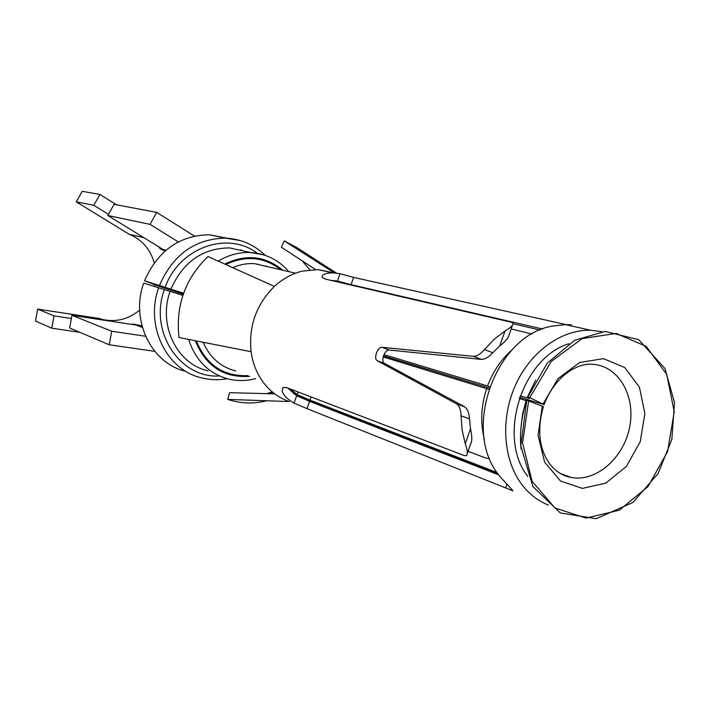 <?xml version="1.0" encoding="UTF-8"?>
<svg xmlns="http://www.w3.org/2000/svg" width="710" height="710" viewBox="0 0 710 710"><rect width="100%" height="100%" fill="white"/><g stroke="black" fill="none" stroke-linecap="round" stroke-linejoin="round"><path stroke-width="1.06" d="M116.573 204.799L99.915 194.451L93.809 205.305L76.281 201.835L129.14 234.247C141.92 239.554 150.28 249.095 154.23 262.851M154.638 284.701L154.248 286.316M139.684 310.057C128.723 319.172 116.484 322.349 102.986 319.606L98.912 318.426L37.657 309.098L35.5 321.062L51.794 328.206L79.866 332.324M76.281 201.835L82.227 191.309L99.915 194.451M131.776 324.408L133.329 324.035L136.071 325.056L71.941 315.32L111.701 331.224L109.216 344.776L69.642 327.984L71.941 315.32M158.348 246.574L160.291 248.828L163.149 249.53L107.831 215.494L114.097 204.329L156.715 212.405L150.05 224.369L107.831 215.494M103.11 320.05L98.912 318.426M143.899 237.69L129.14 234.247M178.316 292.733L178.024 293.896M142.382 327.425L136.071 325.056M160.291 248.828L165.013 251.056M182.683 294.055L182.399 295.227M141.956 325.872L133.329 324.035M165.98 250.222L163.149 249.53M183.606 293.221L144.556 280.769C157.851 250.701 179.435 235.356 209.29 234.753L226.925 238.187M257.872 263.978L258.183 264.484M185.709 371.303C151.443 363.547 130.161 320.352 143.713 283.113L182.86 295.369M144.556 280.769L156.848 285.562L183.251 294.224M489.572 386.772L487.566 385.965C493.024 371.472 501.145 359.464 511.928 349.941M383.933 354.609L487.566 385.965M383.435 355.852L489.137 388.006M383.134 356.917L488.711 389.266M520.173 395.834L529.349 398.523L527.876 397.023L529.766 397.68L544.064 404.629L519.649 397.289M511.2 328.943L532.038 334.046M540.186 330.061L513.294 323.795M526.598 400.751L519.241 398.496M497.098 472.549L310.022 400.138L297.091 394.529L289.875 388.832M489.536 458.207L486.838 458.411L468.05 451.329M484.362 439.383C480.226 422.894 480.99 405.942 486.661 388.548M544.162 404.354C556.019 374.232 578.792 362.748 592.717 364.301C618.587 365.783 635.867 395.94 629.681 426.887C623.93 457.888 596.285 482.214 571.195 477.457C563.145 476.091 556.17 471.822 550.25 464.651C539.121 449.457 536.831 430.109 543.372 406.617L526.749 400.254C521.38 416.468 519.48 432.692 521.042 448.915M37.657 309.098L54.022 315.879L51.794 328.206M54.022 315.879L71.364 318.497M154.771 351.344L109.216 344.776M145.55 336.256L111.701 331.224M93.809 205.305L108.479 214.331M194.416 236.066L156.715 212.405M178.299 241.924L150.05 224.369M548.368 505.059C537.86 500.887 528.914 493.92 521.548 484.14C503.044 459.397 500.337 418.554 515.522 385.033C530.672 351.477 561.752 329.289 590.693 330.256L601.832 331.685M527.867 476.49C496.964 437.866 521.557 358.195 568.843 343.72M266.783 400.768C253.523 404.061 240.504 403.608 227.715 399.419L289.245 401.54C279.651 398.195 271.477 392.408 264.715 384.19C257.393 375.049 252.849 364.221 251.083 351.716L178.991 337.516C175.539 305.628 185.203 278.622 207.977 256.496L274.371 286.423C282.74 278.755 292.067 273.652 302.353 271.113L317.982 269.605L333.815 272.835M251.083 351.716C248.544 326.112 256.301 304.35 274.371 286.423M334.286 272.871L284.248 240.894L297.02 247.683L336.433 273.093M309.88 269.818L302.061 260.73M315.586 269.543L281.408 247.275L284.248 240.894M274.77 393.873L229.552 392.683L227.715 399.419M266.703 393.659L272.267 391.885M301.013 396.526L296.736 395.798M498.748 474.892L309.595 401.354L296.656 395.754L294.046 403.102L307.004 408.632L309.595 401.354M287.674 387.997L296.656 395.754M506.834 484.451L505.618 487.903L512.15 490.601C514.599 492.509 510.907 488.276 501.082 477.892L499.139 475.416C460.684 429.488 496.893 332.378 554.59 325.846L565.382 324.63C571.239 324.763 572.89 324.94 570.325 325.171M505.618 487.903L307.004 408.632M467.402 453.157L470.739 443.697C472.221 441.043 472.15 436.073 470.517 428.787L465.245 443.732C467.455 449.883 467.881 453.859 466.514 455.651L464.313 455.572L286.556 387.562L283.006 387.456L282.154 390.979C283.015 394.866 286.982 398.913 294.046 403.102M470.517 428.787L469.461 418.856C469.195 413.149 467.624 409.155 464.748 406.883L384.616 363.467C380.311 361.585 384.714 349.151 389.373 350.039L481.495 359.42L473.561 356.349C477.226 356.145 480.856 353.873 484.451 349.515L494.178 339.282L505.005 330.984C510.525 327.736 513.25 325.18 513.179 323.298L511.324 322.242L325.162 279.048L322.198 277.344C321.621 274.726 324.994 273.208 332.315 272.782L340.055 273.714L353.633 277.415L566.127 324.603M542.751 329.049L351.059 284.666L353.633 277.415M330.869 280.379L337.454 281.027L351.059 284.666M512.425 325.455L508.99 335.209C508.608 337.809 505.538 341.368 499.751 345.885L492.775 352.772L484.451 349.515M465.245 443.732L462.121 430.154L461.056 415.82C461.003 410.114 459.565 406.164 456.752 403.963L377.4 360.795C373.149 358.932 377.569 346.471 382.175 347.323L473.561 356.349M481.495 359.42C485.249 359.198 489.004 356.979 492.775 352.772M240.832 249.742L241.968 250.639M159.537 285.269C173.125 254.482 195.126 238.764 225.523 238.116L240.211 240.53M227.2 378.696C218.449 380.258 209.814 379.948 201.303 377.782C166.433 369.928 144.813 325.783 158.676 287.665M165.173 287.319C179.053 247.515 227.821 230.466 257.339 253.301M219.541 375.98C179.949 378.563 148.772 331.57 164.365 289.565M560.199 473.446L571.195 477.457L563.225 475.017M170.826 289.369C182.931 262.008 202.492 248.18 229.516 247.905L246.201 251.571M266.339 266.028L266.729 266.481M208.163 370.868C177.136 364.319 157.789 325.224 170.072 291.473M218.218 261.111C228.513 254.917 239.305 252.059 250.612 252.538L263.543 254.819M255.653 378.599C246.547 381.03 237.504 381.181 228.522 379.042C208.855 373.664 195.552 360.449 188.612 339.416M224.786 264.076C246.05 253.807 265.354 255.848 282.686 270.208M249.716 376.309C223.898 378.155 205.758 366.289 195.303 340.729M225.815 264.537C245.837 255.094 264.173 256.842 280.814 269.773M247.905 375.608C223.499 376.584 206.299 365.029 196.315 340.924M232.694 267.635C239.847 264.528 247.142 263.197 254.579 263.65L268.788 266.96M235.818 370.939C220.73 367.159 209.849 357.6 203.184 342.282M527.015 397.902L535.739 379.974M520.962 427.802L522.551 414.081L526.066 400.582M543.115 403.839L558.042 378.581L579.662 362.482L603.482 358.648L624.756 367.558L639.426 387.172L644.875 413.575L640.216 441.744L626.353 466.47L605.816 483.119L582.386 488.4L560.527 481.034L544.641 462.166L538.073 435.372L542.333 406.058M311.149 396.979L310.022 400.138M298.014 391.947L297.091 394.529M529.766 397.68L551.226 361.479L582.209 338.59L616.147 333.407L646.189 346.373L666.726 374.383L674.225 411.764L667.586 451.542L648.097 486.519L619.182 510.268L586.025 518.087L554.892 507.952L532.083 481.247L522.569 442.951L528.648 400.875M563.27 324.017L563.003 324.772M340.055 273.714L337.454 281.027M505.005 330.984L499.751 345.885M469.461 418.856L461.056 415.82M389.373 350.039L382.175 347.323M384.616 363.467L377.4 360.795M464.748 406.883L456.752 403.963M104.787 320.308L102.986 319.606M142.266 327.008L137.412 325.189M265.247 255.369C254.136 244.666 240.894 238.915 225.523 238.116L209.29 234.753M288.872 271.646C278.657 259.949 265.904 253.577 250.612 252.538L246.139 251.553M266.055 265.93L266.472 266.427M295.546 273.208L268.717 266.942M527.903 397.014L547.215 363.192L574.63 340.276L605.16 331.437L638.76 339.717L664.995 368.552L674.5 402.623L671.846 439.339L658.108 473.508L632.974 502.423L596.24 518.691L560.359 512.966L532.962 486.678L520.794 446.013L526.767 400.245M311.078 401.398L309.542 401.336M335.706 281.497L334.295 280.565M294.579 393.642L293.381 393.606M273.652 393.02L269.321 392.887M498.083 473.978L296.904 395.896M512.363 489.962L512.141 490.592M590.693 330.256L565.382 324.63M332.315 272.791L317.982 269.605"/></g></svg>
